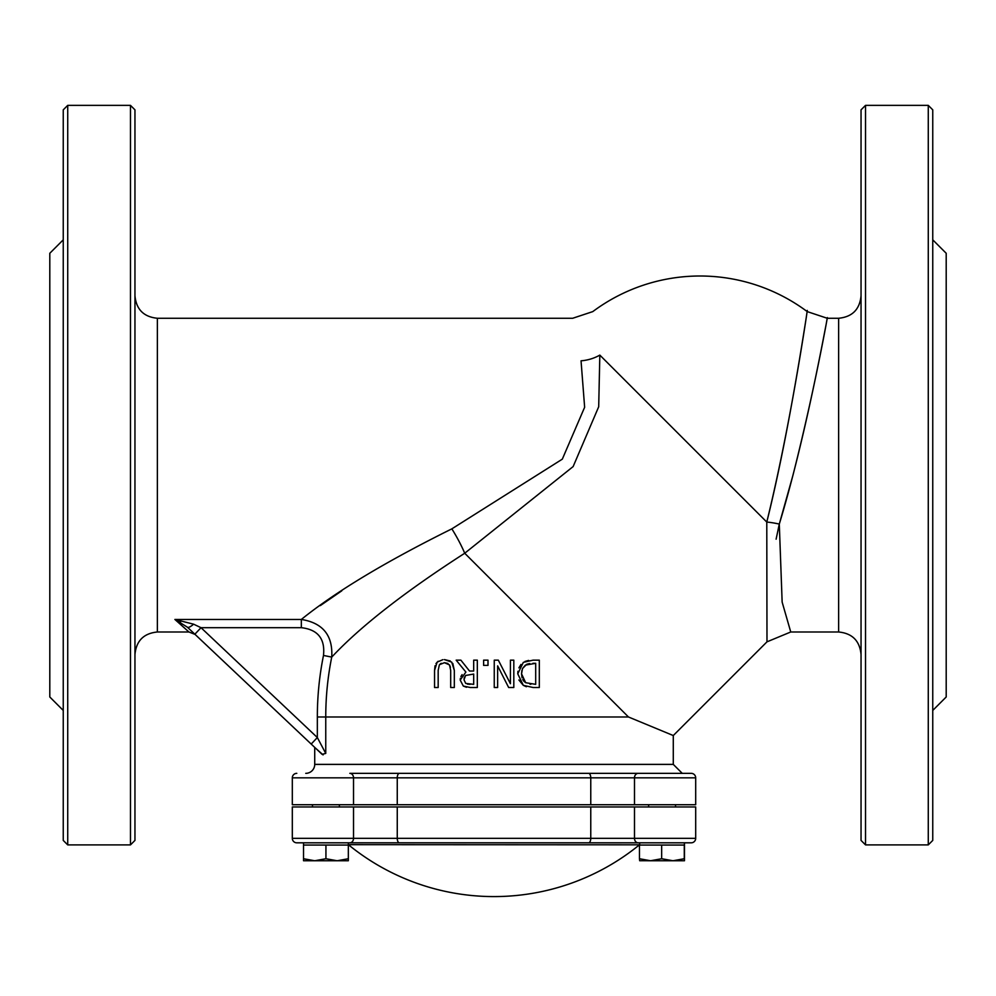 <?xml version="1.0" encoding="UTF-8"?>
<svg xmlns="http://www.w3.org/2000/svg" width="996" height="996" viewBox="0 0 996 996"><rect width="100%" height="100%" fill="white"/><g stroke="black" fill="none" stroke-linecap="round" stroke-linejoin="round"><path stroke-width="1.49" d="M399.396 773.344L349.845 773.344A4.482 3.685 90 0 1 353.53 777.826L397.255 777.826A4.482 2.154 -90 0 1 399.396 773.344L588.611 773.344L399.396 773.344M590.765 804.718L397.255 804.718L397.255 777.826L590.765 777.826L590.765 804.718L634.489 804.718L634.489 777.826L695.694 777.826L695.694 804.718L695.694 777.826A4.482 4.482 0 0 0 691.212 773.344L588.611 773.344A4.482 2.154 -90 0 1 590.765 777.826L634.489 777.826A4.482 3.685 -90 0 1 638.162 773.344L682.248 773.344L673.284 764.38L314.724 764.38A8.964 8.964 0 0 1 305.76 773.344M695.694 777.826A4.482 4.482 0 0 0 691.212 773.344M353.53 804.718L353.53 777.826L292.314 777.826A4.482 4.482 0 0 1 296.796 773.344A4.482 4.482 0 0 0 292.314 777.826L292.314 804.718L397.255 804.718M634.489 804.718L695.694 804.718M691.212 842.815A4.482 4.482 0 0 0 695.694 838.333L695.694 806.959L292.314 806.959L292.314 838.333A4.482 4.482 0 0 0 296.796 842.815L691.212 842.815L684.489 842.815L684.489 860.743L672.972 860.743L684.277 858.739L684.501 860.731M399.396 842.815A4.482 2.154 -90 0 1 397.255 838.333L353.53 838.333A4.482 3.685 90 0 1 349.845 842.815L348.339 842.815L348.339 860.743L337.134 860.743L348.339 858.739M303.519 858.739L314.724 860.743L325.929 858.739L337.134 860.743L303.519 860.743L303.519 842.815L296.796 842.815M639.669 842.815L638.162 842.815L639.669 842.815L639.669 844.67A8.964 8.964 0 0 0 639.469 844.82L348.339 844.67M314.724 764.38L314.724 747.411L323.09 754.906M180.513 622.251L178.309 621.068M193.585 624.181L174.898 619.45L187.422 627.194A8.964 2.515 133.4 0 0 193.585 624.181L201.018 627.692L301.34 627.692C317.873 629.559 325.244 638.81 323.488 655.443A311.126 311.126 0 0 0 317.338 716.983L317.338 737.538L201.018 627.692L194.855 634.215L187.422 627.194L322.057 754.321L325.754 753.424L317.338 737.538L311.188 744.062M301.34 627.692L301.34 619.45L174.898 619.45L188.954 631.999L157.368 631.999L157.368 318.259L572.712 318.259L592.807 311.599M317.338 716.983L628.464 716.983L673.284 735.546L673.284 764.38M323.488 655.443L331.73 657.099C333 635.46 322.866 622.911 301.34 619.45C335.303 591.985 385.477 561.781 451.848 528.851L562.304 459.168L584.64 407.264L581.042 360.813C569.973 304.502 569.973 304.502 581.042 360.813A33.615 24.34 -9.5 0 0 599.829 355.099L766.783 522.053L766.982 641.835L673.284 735.546M320.301 605.618L341.777 590.815M325.754 753.424L325.754 716.983A302.722 302.722 0 0 1 331.73 657.099C360.241 626.609 404.575 591.985 464.721 553.241A33.615 5.864 60.9 0 0 451.848 528.851M447.976 663.485L444.44 662.689L449.52 664.93L450.69 670.445L450.69 687.501L450.69 670.445M450.453 667.27L449.52 664.93M454.325 687.501L450.69 687.501L454.325 687.501L454.325 670.445L451.711 662.116L444.44 659.589L450.279 660.983M452.807 663.461L454.325 670.445M435.962 663.585L438.128 661.282M442.909 659.651L437.157 662.116L434.542 670.445L435.053 665.751M434.542 687.501L434.542 670.445L434.542 687.501L438.178 687.501L434.542 687.501M441.253 663.324L440.319 663.871M439.56 664.631L444.44 662.689M510.425 683.729L510.425 660.161L510.425 683.729L498.324 660.161L494.253 660.161L494.253 687.501L494.253 660.161M497.639 687.501L494.253 687.501L497.639 687.501L497.639 665.851L508.645 687.501L513.812 687.501L508.645 687.501M526.361 686.73L523.298 685.335L518.879 679.982M539.309 687.501L533.084 687.501L539.309 687.501L539.309 660.161L533.022 660.161L523.336 662.352L517.758 673.806L517.932 671.316M525.004 661.444L528.639 660.41M518.891 667.88L520.983 664.457M473.685 671.043L473.685 660.161L473.685 671.043L469.527 671.043L460.887 660.161L456.168 660.161L465.891 672.063L460.214 680.081L460.364 678.326M460.887 676.545L462.094 674.628M466.477 687.265L463.314 686.057L460.214 680.081L463.314 686.057L470.274 687.501L477.321 687.501L470.274 687.501M488.003 665.39L483.62 665.39L488.003 665.39L488.003 660.161L488.003 665.39M766.982 641.835L790.749 631.987L782.146 602.119L779.295 524.083L776.108 539.185M779.295 524.083C803.56 444.253 822.011 345.612 826.207 324.024C831.56 293.334 817.953 376.812 792.99 475.129L779.295 524.083A33.615 10.209 14 0 0 766.783 522.053L767.381 519.638M766.783 522.053C787.214 440.431 802.751 339.536 806.274 317.5C811.802 278.332 794.36 409.605 766.783 522.053M628.464 716.983L464.721 553.241L573.136 466.576L598.696 406.766L599.829 355.099C590.504 297.53 590.504 297.53 599.829 355.099M438.178 687.501L438.178 670.358L439.348 664.93M513.812 687.501L513.812 660.161L510.425 660.161M532.91 663.311L535.686 663.311L525.353 665.129L522.502 668.528M535.686 663.311L535.686 684.352L535.686 663.311M535.686 684.352L525.689 682.721L521.543 673.856L522.078 677.865M517.758 673.806L523.298 685.335L533.084 687.501M529.972 684.177L530.843 684.277M522.775 679.608L523.734 681.04M523.908 681.239L525.689 682.721M521.867 670.507L521.543 673.856L522.502 668.54L526.623 664.382M529.735 663.51L526.971 664.22M477.321 687.501L477.321 660.161L473.685 660.161M473.685 684.352L465.73 683.418L464.012 679.795L465.555 675.487L473.685 674.068L473.685 684.352L473.685 674.068L465.555 675.487M464.472 677.068L464.074 678.699M467.41 684.115L470.075 684.352M488.003 660.161L483.62 660.161L483.62 665.39M63.246 239.824L49.8 253.27L49.8 696.988L63.246 710.434M130.476 844.894L134.958 840.412L134.958 109.846L130.476 105.364L130.476 844.894L67.728 844.894L67.728 105.364L130.476 105.364M67.728 105.364L63.246 109.846L63.246 840.412L67.728 844.894M861.042 109.846L861.042 840.412L865.524 844.894L865.524 105.364L861.042 109.846M928.272 844.894L932.754 840.412L932.754 109.846L928.272 105.364L928.272 844.894L865.524 844.894M932.754 239.824L946.2 253.27L946.2 696.988L932.754 710.434M673.122 860.743L650.562 860.743L661.655 858.739L672.972 860.743M639.681 860.743L639.469 858.739L650.562 860.743L639.669 860.731M661.655 858.739L661.655 845.056L639.469 845.056L639.469 858.739M661.655 845.056L684.277 845.056L684.277 858.739M684.277 845.056L684.489 842.815M303.519 845.056L325.929 845.056L325.929 858.739M325.929 845.056L348.339 845.056M314.724 860.743L303.519 860.743M353.53 806.959L353.53 838.333L292.314 838.333M695.694 838.333L634.489 838.333A4.482 3.685 90 0 0 638.162 842.815M634.489 806.959L634.489 838.333L590.765 838.333A4.482 2.154 90 0 1 588.611 842.815M590.765 806.959L590.765 838.333L397.255 838.333L397.255 806.959M592.807 311.586A179.28 179.28 0 0 1 807.221 311.599L827.303 318.284L838.632 318.259L838.632 631.999C852.24 633.319 859.71 640.789 861.042 654.409M188.941 631.987L195.104 634.44M348.538 844.82A230.263 230.263 0 0 0 639.469 844.82M790.749 631.999L838.632 631.999M157.368 631.999C143.76 633.319 136.29 640.789 134.958 654.409M157.368 318.259C143.76 316.927 136.29 309.457 134.958 295.849M838.632 318.259C852.24 316.927 859.71 309.457 861.042 295.849M928.272 105.364L865.524 105.364M675.525 806.959L675.525 804.718M648.633 806.959L648.633 804.718M339.375 806.959L339.375 804.718M312.483 806.959L312.483 804.718"/></g></svg>
